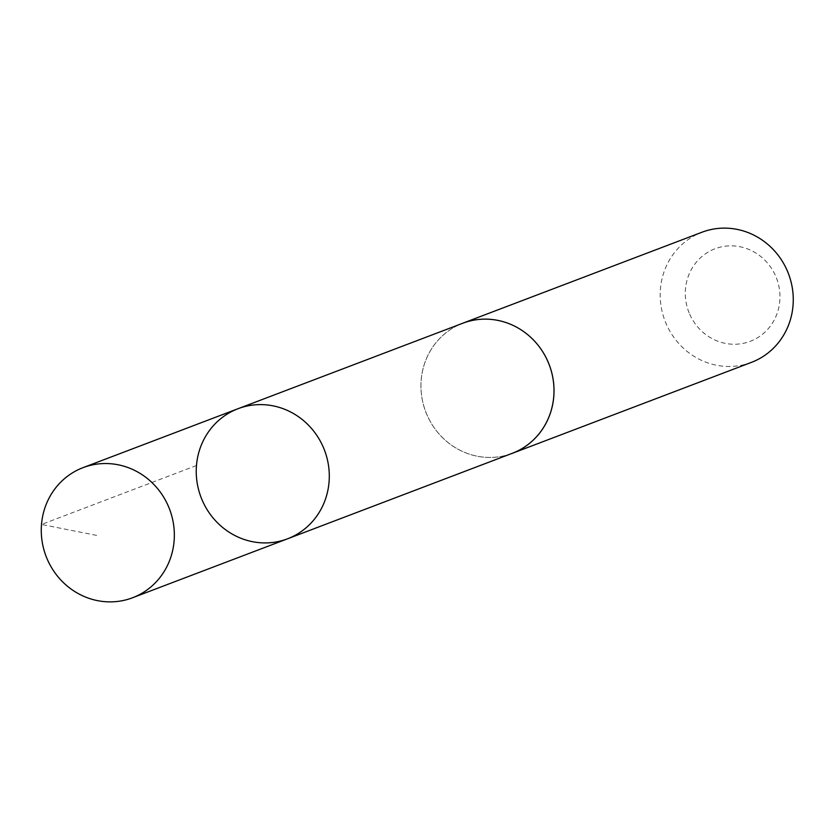 <?xml version="1.0" encoding="UTF-8"?>
<svg xmlns="http://www.w3.org/2000/svg" width="830" height="830" viewBox="0 0 830 830"><rect width="100%" height="100%" fill="white"/><g stroke="black" fill="none" stroke-linecap="round" stroke-linejoin="round"><path stroke-width="0.62" stroke-dasharray="4.15 3.11" d="M238.034 408.713A69.596 66.078 -110.8 0 0 201.005 497.253A69.596 66.078 -110.8 0 0 287.512 538.815M512.224 453.325A69.585 66.068 69.2 0 1 426.371 413.402A69.585 66.068 69.2 0 1 462.746 323.254M510.626 453.937A69.606 66.089 69.2 0 1 426.35 413.413A69.606 66.089 69.2 0 1 461.158 323.856M751.472 362.357A69.606 66.089 69.2 0 1 665.598 322.413A69.606 66.089 69.2 0 1 701.983 232.234M689.149 312.92A49.51 47.009 69.2 0 1 738.171 246.406A49.51 47.009 69.2 0 1 770.562 325.817A49.51 47.009 69.2 0 1 689.149 312.92M196.471 465.526L41.5 524.467L99.341 535.931"/><path stroke-width="1.25" d="M461.158 323.856A69.606 66.089 69.2 0 1 462.735 323.233A69.585 66.068 69.2 0 1 548.589 363.177A69.585 66.068 69.2 0 1 512.224 453.325L287.512 538.815A69.596 66.078 -110.8 0 0 323.887 448.646A69.596 66.078 -110.8 0 0 238.034 408.713A69.596 66.078 -110.8 0 0 201.005 497.253A69.596 66.078 -110.8 0 0 287.512 538.815A69.596 66.078 -110.8 0 0 323.887 448.646A69.596 66.078 -110.8 0 0 238.034 408.713L83.062 467.643A69.606 66.089 69.2 0 1 168.936 507.587A69.606 66.089 69.2 0 1 132.551 597.766A69.606 66.089 69.2 0 1 46.677 557.833A69.606 66.089 69.2 0 1 83.062 467.643M238.034 408.713L462.746 323.254A69.606 66.089 69.2 0 1 549.253 364.795A69.606 66.089 69.2 0 1 512.235 453.356A69.606 66.089 69.2 0 1 510.626 453.937M462.735 323.233L701.983 232.234A69.606 66.089 69.2 0 1 788.5 273.796A69.606 66.089 69.2 0 1 751.472 362.357L512.235 453.356M287.512 538.815L132.551 597.766"/></g></svg>
